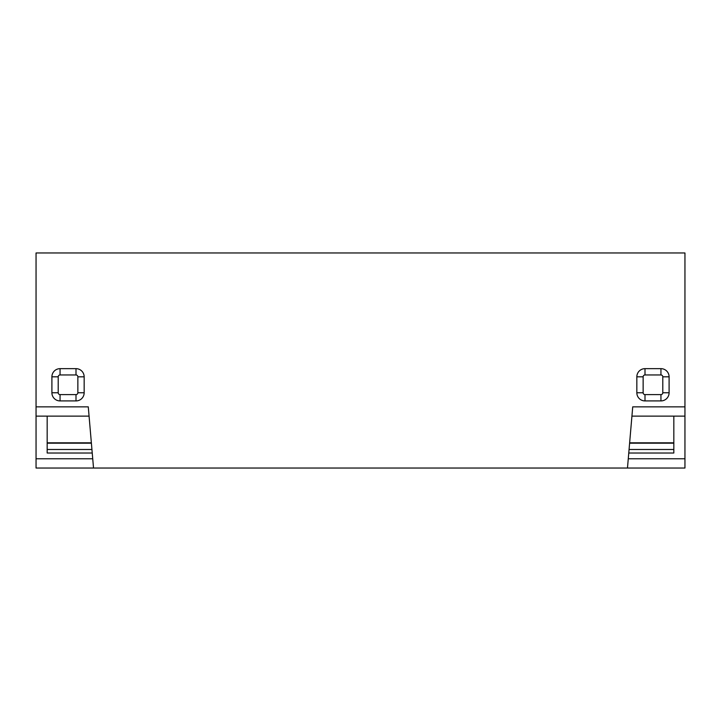<?xml version="1.0" encoding="UTF-8"?>
<svg xmlns="http://www.w3.org/2000/svg" width="721" height="721" viewBox="0 0 721 721"><rect width="100%" height="100%" fill="white"/><g stroke="black" fill="none" stroke-linecap="round" stroke-linejoin="round"><path stroke-width="1.08" d="M629.063 449.489L673.829 449.489M91.937 449.489L47.171 449.489M636.841 376.813A8.156 8.156 0 0 1 644.998 368.656L660.941 368.656A8.156 8.156 0 0 1 669.097 376.813L669.097 392.756A8.156 8.156 0 0 1 660.941 400.921L644.998 400.921A8.156 8.156 0 0 1 636.841 392.756L636.841 376.813L643.141 376.813A1.857 1.857 0 0 1 644.998 374.965L660.941 374.965A1.857 1.857 0 0 1 662.797 376.813L669.097 376.813M76.002 368.656A8.156 8.156 0 0 1 84.159 376.813L84.159 392.756A8.156 8.156 0 0 1 76.002 400.921L60.059 400.921A8.156 8.156 0 0 1 51.903 392.756L51.903 376.813A8.156 8.156 0 0 1 60.059 368.656L76.002 368.656L76.002 374.965A1.857 1.857 0 0 1 77.859 376.813L77.859 392.756A1.857 1.857 0 0 1 76.002 394.612L76.002 400.921M631.929 416.116L684.95 416.116L684.95 468.028L627.477 468.028L632.723 406.851L684.95 406.851L684.95 252.972L36.05 252.972L36.05 416.116L89.071 416.116M36.05 406.851L88.277 406.851L93.523 468.028L36.05 468.028L36.05 416.116M627.477 468.028L93.523 468.028M92.234 453.013L47.171 453.013L47.171 416.116M51.903 376.813L58.203 376.813A1.857 1.857 0 0 1 60.059 374.965L76.002 374.965M58.203 376.813L58.203 392.756L51.903 392.756M76.002 394.612L60.059 394.612A1.857 1.857 0 0 1 58.203 392.756M684.95 416.116L684.95 406.851M673.829 416.116L673.829 453.013L628.766 453.013M644.998 400.921L644.998 394.612L660.941 394.612A1.857 1.857 0 0 0 662.797 392.756L662.797 376.813M643.141 376.813L643.141 392.756A1.857 1.857 0 0 0 644.998 394.612M629.64 442.82L673.829 442.82M629.604 443.19L673.829 443.19M91.36 442.82L47.171 442.82M91.396 443.19L47.171 443.19M92.73 458.763L36.05 458.763M60.059 394.612L60.059 400.921M60.059 368.656L60.059 374.965M77.859 392.756L84.159 392.756M84.159 376.813L77.859 376.813M684.95 458.763L628.27 458.763M660.941 394.612L660.941 400.921M662.797 392.756L669.097 392.756M636.841 392.756L643.141 392.756M660.941 374.965L660.941 368.656M644.998 368.656L644.998 374.965"/></g></svg>
